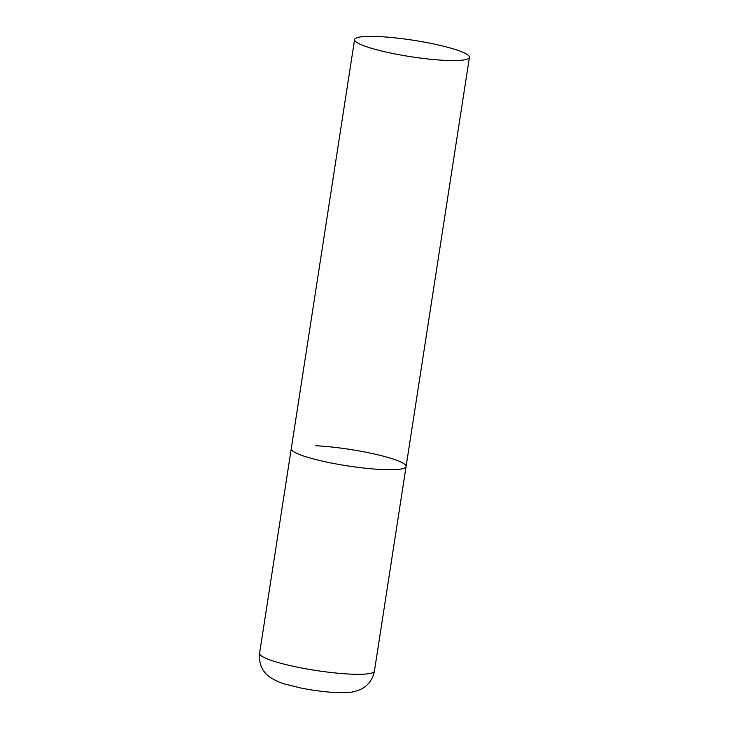 <?xml version="1.0" encoding="UTF-8"?>
<svg xmlns="http://www.w3.org/2000/svg" width="729" height="729" viewBox="0 0 729 729"><rect width="100%" height="100%" fill="white"/><g stroke="black" fill="none" stroke-linecap="round" stroke-linejoin="round"><path stroke-width="1.09" d="M315.867 445.747A58.101 8.32 -171.2 0 1 375.827 454.331A58.101 8.32 -171.2 0 1 406.08 466.524A58.101 8.32 -171.2 0 1 381.467 469.512A58.101 8.32 -171.2 0 1 321.507 460.928A58.101 8.32 -171.2 0 1 291.245 448.745A58.101 8.32 8.8 0 0 301.524 455.297A58.101 8.32 8.8 0 0 365.247 468.2A58.101 8.32 8.8 0 0 406.08 466.524L374.414 671.099A58.101 8.32 -171.2 0 1 349.792 674.088A58.101 8.32 -171.2 0 1 289.832 665.513A58.101 8.32 -171.2 0 1 259.579 653.321C258.777 663.773 262.249 671.737 269.985 677.232C275.844 680.859 280.911 683.146 285.176 684.112L300.257 687.875C312.559 690.372 324.314 691.93 335.522 692.55C350.959 692.924 353.355 692.313 360.737 689.333C368.118 685.716 372.674 679.638 374.414 671.099M364.864 46.137A58.101 8.32 8.8 0 0 428.588 59.049A58.101 8.32 8.8 0 0 469.421 57.363A58.101 8.32 8.8 0 0 459.152 50.811A58.101 8.32 8.8 0 0 395.428 37.899A58.101 8.32 8.8 0 0 354.586 39.585A58.101 8.32 8.8 0 0 364.864 46.137M354.586 39.585L259.579 653.321M406.08 466.524L469.421 57.363"/></g></svg>

